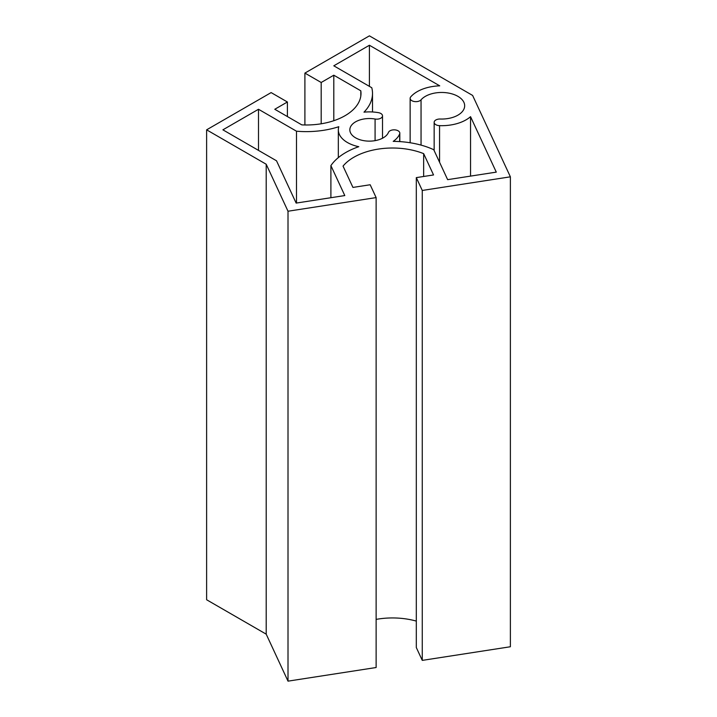 <?xml version="1.0" encoding="UTF-8"?>
<svg xmlns="http://www.w3.org/2000/svg" width="717" height="717" viewBox="0 0 717 717"><rect width="100%" height="100%" fill="white"/><g stroke="black" fill="none" stroke-linecap="round" stroke-linejoin="round"><path stroke-width="1.08" d="M375.081 119.022A5.754 3.325 0 0 0 382.511 115.84A5.754 3.325 0 0 0 378.424 112.659A31.082 17.943 0 0 0 363.994 112.166A66.188 38.216 0 0 0 372.508 93.416A66.188 38.216 0 0 0 371.773 87.734L333.799 65.812L369.407 45.252L439.727 85.843A34.533 19.933 0 0 0 410.751 96.849A5.754 3.325 0 0 0 410.142 98.328A5.754 3.325 0 0 0 414.578 101.563A5.754 3.325 0 0 0 421.049 99.815A23.025 13.291 180 0 1 446.933 92.816A23.025 13.291 180 0 1 464.67 105.757A23.025 13.291 180 0 1 440.256 119.022A5.754 3.325 0 0 0 434.152 122.338A5.754 3.325 0 0 0 439.557 125.654A34.533 19.933 0 0 0 470.54 116.665L496.281 172.125L447.641 179.653L433.74 149.701A66.188 38.216 0 0 0 393.203 141.374A31.082 17.943 0 0 0 399.674 133.909A5.754 3.325 0 0 0 399.817 133.156A5.754 3.325 0 0 0 394.726 129.858A5.754 3.325 0 0 0 388.462 132.403A19.565 11.302 180 0 1 367.167 141.061A19.565 11.302 180 0 1 349.833 129.831A19.565 11.302 180 0 1 375.081 119.022L375.081 140.649M369.407 86.363L369.407 45.252M470.54 176.104L470.54 116.665M416.308 177.619L416.308 647.541L422.268 660.384L510.379 646.752L510.379 176.821L422.268 190.453L416.308 177.619L433.543 174.948L423.657 153.644A54.68 31.566 0 0 0 343.04 166.111L352.934 187.424L370.169 184.753L376.129 197.596L288.01 211.228L266.204 164.238L206.621 129.831L271.125 92.592L287.4 101.993L274.781 109.271L301.803 124.875A54.68 31.566 0 0 0 361.001 93.416A54.68 31.566 0 0 0 360.812 90.808L333.799 75.204L321.18 82.491L304.904 73.089L369.407 35.85L472.611 95.433L510.379 176.821M376.129 619.389A54.68 31.566 180 0 1 416.308 621.092M206.621 129.831L206.621 599.762L266.204 634.16L288.01 681.15L376.129 667.518L376.129 197.596M258.505 109.271L296.488 131.202A66.188 38.216 0 0 0 338.8 126.712A31.082 17.943 0 0 0 338.325 129.831A31.082 17.943 0 0 0 358.787 146.698A66.188 38.216 0 0 0 330.895 165.609L344.796 195.562L296.148 203.09L276.52 160.796L222.897 129.831L258.505 109.271L258.505 150.391M296.488 203.036L296.488 131.202M330.895 197.713L330.895 165.609M287.4 116.557L287.4 101.993M360.812 96.024L360.812 90.808M333.799 120.707L333.799 75.204M321.18 123.79L321.18 82.491M304.904 124.973L304.904 73.089M422.268 660.384L422.268 190.453M423.657 176.481L423.657 153.644M288.01 681.15L288.01 211.228M266.204 634.16L266.204 164.238M439.557 162.239L439.557 125.654M399.674 141.599L399.674 133.909M421.049 145.112L421.049 99.815M382.511 138.229L382.511 115.84M434.152 150.588L434.152 122.338M372.508 111.977L372.508 93.416M338.325 157.623L338.325 129.831M410.142 142.755L410.142 98.328M399.817 141.607L399.817 133.156"/></g></svg>
